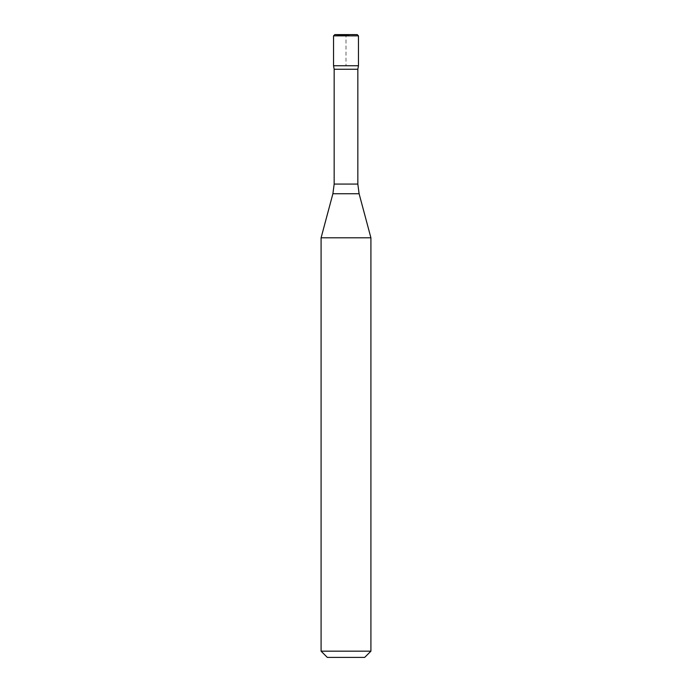 <?xml version="1.0" encoding="UTF-8"?>
<svg xmlns="http://www.w3.org/2000/svg" width="692" height="692" viewBox="0 0 692 692"><rect width="100%" height="100%" fill="white"/><g stroke="black" fill="none" stroke-linecap="round" stroke-linejoin="round"><path stroke-width="0.52" stroke-dasharray="3.46 2.59" d="M346 35.188L357.141 34.6L334.859 34.6L346 35.188M333.544 65.74L358.456 65.74L333.544 65.74L346 65.74L346 35.846M364.684 657.4L327.316 657.4M370.912 651.172L321.088 651.172M370.912 237.806L321.088 237.806M357.833 69.261L334.167 69.261M358.456 35.846L333.544 35.846M357.833 184.072L334.167 184.072M359.105 193.743L332.895 193.743"/><path stroke-width="1.04" d="M333.544 35.846L334.859 34.6L357.21 34.6L334.79 34.6L357.21 34.6L358.456 35.846L333.544 35.846L333.544 65.74L358.456 65.74L333.544 65.74L333.544 35.846L334.859 34.6L346 35.188L346 35.846M321.088 651.172L327.316 657.4L364.684 657.4L370.912 651.172L370.912 237.806L321.088 237.806L321.088 651.172L370.912 651.172M321.088 237.806L332.895 193.743L334.167 184.072L334.167 69.261L357.833 69.261L358.456 65.74L358.456 35.846M334.167 69.261L333.544 65.74M334.167 184.072L357.833 184.072L357.833 69.261M332.895 193.743L359.105 193.743L357.833 184.072M359.105 193.743L370.912 237.806"/></g></svg>
